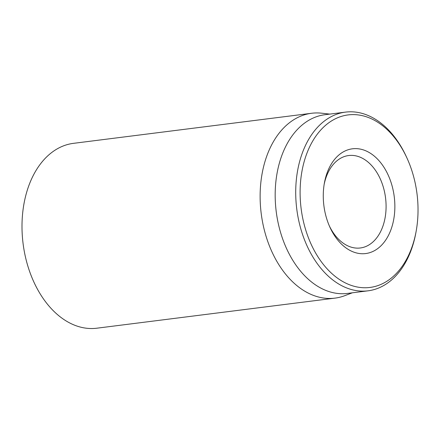 <?xml version="1.0" encoding="UTF-8"?>
<svg xmlns="http://www.w3.org/2000/svg" width="440" height="440" viewBox="0 0 440 440"><rect width="100%" height="100%" fill="white"/><g stroke="black" fill="none" stroke-linecap="round" stroke-linejoin="round"><path stroke-width="0.66" d="M324.137 184.52A46.585 31.29 -97.2 0 1 348.661 155.54A46.585 31.29 -97.2 0 1 385.545 197.835A46.585 31.29 -97.2 0 1 360.338 247.973A46.585 31.29 -97.2 0 1 357.5 248.138A46.585 31.29 -97.2 0 1 329.379 225.995M362.466 253.743A52.794 35.464 82.8 0 0 394.856 207.521A52.794 35.464 82.8 0 0 363.869 150.068A52.794 35.464 82.8 0 0 324.374 183.123A52.794 35.464 82.8 0 0 329.951 227.293A52.794 35.464 82.8 0 0 362.466 253.743M353.469 114.604A86.955 58.41 -97.2 0 1 407.017 158.163A86.955 58.41 -97.2 0 1 416.207 230.923A86.955 58.41 -97.2 0 1 351.153 285.362A86.955 58.41 -97.2 0 1 300.113 190.729A86.955 58.41 -97.2 0 1 353.469 114.604M407.017 158.163L406.445 156.915A90.063 60.495 82.8 0 0 350.983 111.799A90.063 60.495 82.8 0 0 345.499 112.118A90.063 60.495 82.8 0 0 296.312 204.985A90.063 60.495 82.8 0 0 362.582 291.137A90.063 60.495 82.8 0 0 368.066 290.818A90.063 60.495 82.8 0 0 415.965 232.271L416.207 230.923M345.499 112.118L324.957 114.714A90.063 60.495 82.8 0 0 275.776 207.581A90.063 60.495 82.8 0 0 342.04 293.733A90.063 60.495 82.8 0 0 347.529 293.414L368.066 290.818M352.358 292.804L344.745 295.686A93.165 62.579 -97.2 0 1 334.972 298.127A93.165 62.579 -97.2 0 1 329.296 298.458A93.165 62.579 -97.2 0 1 260.744 209.336A93.165 62.579 -97.2 0 1 311.625 113.267A93.165 62.579 -97.2 0 1 317.3 112.937A93.165 62.579 -97.2 0 1 321.701 113.201L329.786 114.103M311.625 113.267L73.496 143.341A93.165 62.579 82.8 0 0 23.084 243.612A93.165 62.579 82.8 0 0 96.844 328.202L334.972 298.127"/></g></svg>
